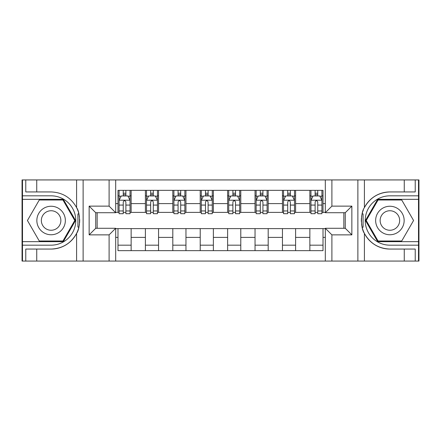 <?xml version="1.0" encoding="UTF-8"?>
<svg xmlns="http://www.w3.org/2000/svg" width="441" height="441" viewBox="0 0 441 441"><rect width="100%" height="100%" fill="white"/><g stroke="black" fill="none" stroke-linecap="round" stroke-linejoin="round"><path stroke-width="0.66" d="M418.509 241.662L418.509 261.066L418.95 261.066L418.95 179.934L418.509 179.934L418.509 199.338L377.678 199.338L365.462 220.5L377.678 241.662L418.509 241.662L418.509 199.338M115.685 261.066L325.315 261.066L325.315 228.284L345.27 228.284L345.27 212.716L325.315 212.716L325.315 179.934L115.685 179.934L115.685 212.716L95.73 212.716L95.73 228.284L115.685 228.284L115.685 261.066L36.741 261.066L36.741 249.06L51.106 249.06A28.56 28.56 0 0 0 78.856 227.253L77.914 227.087L78.895 227.087A28.56 28.56 0 0 0 79.424 224.215M22.491 199.338L22.491 179.934L22.05 179.934L22.05 261.066L22.491 261.066L22.491 241.662L63.322 241.662L75.538 220.5L63.322 199.338L22.491 199.338L22.491 241.662M115.685 228.614L117.984 228.614L117.984 250.653L323.016 250.653L323.016 228.614L325.315 228.614M117.984 237.385L115.685 237.385M115.685 203.615L117.984 203.615L117.984 212.386L115.685 212.386M325.315 212.386L323.016 212.386L323.016 190.347L117.984 190.347L117.984 203.615M323.016 203.615L325.315 203.615M325.315 237.385L323.016 237.385M97.152 212.716L97.152 228.284M309.858 190.347L309.858 212.386L310.955 212.386M315.122 212.386L317.752 212.386M321.919 212.386L323.016 212.386M309.858 212.386L294.505 212.386M282.449 190.347L282.449 212.386L283.541 212.386M287.708 212.386L290.343 212.386M282.449 212.386L267.097 212.386M255.036 190.347L255.036 212.386L256.133 212.386M260.3 212.386L262.93 212.386M255.036 212.386L239.689 212.386M227.628 190.347L227.628 212.386L228.725 212.386M232.892 212.386L235.522 212.386M227.628 212.386L212.275 212.386M200.214 190.347L200.214 212.386L201.311 212.386M205.478 212.386L208.108 212.386M200.214 212.386L184.867 212.386M172.806 190.347L172.806 212.386L173.903 212.386M178.07 212.386L180.7 212.386M172.806 212.386L157.459 212.386M145.398 190.347L145.398 212.386L146.495 212.386M150.657 212.386L153.292 212.386M145.398 212.386L130.045 212.386M117.984 212.386L119.081 212.386M123.248 212.386L125.878 212.386M343.848 228.284L343.848 212.716M117.984 228.614L131.142 228.614L131.142 250.653M323.016 228.614L131.142 228.614M131.142 190.347L131.142 212.386M117.984 195.832L119.081 195.832M123.248 195.832L125.878 195.832M130.045 195.832L131.142 195.832M117.984 245.168L131.142 245.168M145.398 228.614L145.398 250.653M158.551 190.347L158.551 212.386M145.398 195.832L146.495 195.832M150.657 195.832L153.292 195.832M157.459 195.832L158.551 195.832M158.551 228.614L158.551 250.653M145.398 245.168L158.551 245.168M172.806 228.614L172.806 250.653M185.964 228.614L185.964 250.653M172.806 245.168L185.964 245.168M185.964 190.347L185.964 212.386M172.806 195.832L173.903 195.832M178.07 195.832L180.7 195.832M184.867 195.832L185.964 195.832M200.214 228.614L200.214 250.653M213.372 228.614L213.372 250.653M200.214 245.168L213.372 245.168M213.372 190.347L213.372 212.386M200.214 195.832L201.311 195.832M205.478 195.832L208.108 195.832M212.275 195.832L213.372 195.832M227.628 228.614L227.628 250.653M240.786 228.614L240.786 250.653M227.628 245.168L240.786 245.168M240.786 190.347L240.786 212.386M227.628 195.832L228.725 195.832M232.892 195.832L235.522 195.832M239.689 195.832L240.786 195.832M255.036 228.614L255.036 250.653M268.194 228.614L268.194 250.653M255.036 245.168L268.194 245.168M268.194 190.347L268.194 212.386M255.036 195.832L256.133 195.832M260.3 195.832L262.93 195.832M267.097 195.832L268.194 195.832M282.449 228.614L282.449 250.653M295.602 228.614L295.602 250.653M282.449 245.168L295.602 245.168M295.602 190.347L295.602 212.386M282.449 195.832L283.541 195.832M287.708 195.832L290.343 195.832M294.505 195.832L295.602 195.832M309.858 228.614L309.858 250.653M309.858 245.168L323.016 245.168M309.858 195.832L310.955 195.832M315.122 195.832L317.752 195.832M321.919 195.832L323.016 195.832M125.878 193.202L123.248 193.202M130.045 210.952L125.878 210.952L125.878 213.703L130.045 213.703L130.045 200.324L127.851 195.942L121.275 195.942L119.081 200.324L119.081 213.703L123.248 213.703L123.248 210.952L119.081 210.952M119.081 200.324L119.081 190.347M130.045 200.324L130.045 190.347M123.248 195.942L123.248 190.347M125.878 190.347L125.878 195.942M125.878 210.952L125.878 201.972C125.001 200.28 124.125 200.28 123.248 201.972L123.248 210.952M79.424 216.79A28.56 28.56 0 0 0 78.9 213.929L77.914 213.929L77.914 227.087M77.914 213.929L78.862 213.758A28.56 28.56 0 0 0 76.596 207.617C71.023 197.64 62.528 192.408 51.106 191.94L36.741 191.94L36.741 179.934L22.491 179.934M51.106 249.06C62.528 248.592 71.023 243.36 76.596 233.383C80.471 228.267 80.471 212.738 76.596 207.617L76.596 179.934L36.741 179.934M109.103 261.066L109.103 234.866L89.148 234.866L89.148 206.134L109.103 206.134L109.103 179.934L83.129 179.934L83.129 261.066M22.491 245.168L51.106 245.168A24.668 24.668 0 0 0 75.775 220.5A24.668 24.668 0 0 0 51.106 195.832L22.491 195.832M36.741 261.066L22.491 261.066M76.596 179.934L83.129 179.934M109.103 179.934L115.685 179.934M36.741 249.06L25.776 249.06L25.776 261.066M36.741 191.94L25.776 191.94L25.776 179.934M109.103 234.866L115.685 228.284M89.148 234.866L95.73 228.284M89.148 206.134L95.73 212.716M109.103 206.134L115.685 212.716M79.562 222.953L79.667 220.594M79.667 220.412L79.65 219.497M79.369 216.377L79.215 215.445M325.315 179.934L404.259 179.934L404.259 191.94L389.894 191.94A28.56 28.56 0 0 0 364.404 207.617C360.529 212.733 360.529 228.262 364.404 233.383C369.977 243.36 378.472 248.592 389.894 249.06A28.56 28.56 0 0 1 362.138 227.242L363.086 227.242L363.086 213.913L362.105 213.913A28.56 28.56 0 0 0 361.576 216.785M361.576 224.21A28.56 28.56 0 0 0 362.1 227.071L363.086 227.071M363.401 209.833A28.56 28.56 0 0 0 362.144 213.747L363.086 213.913M389.894 191.94C378.472 192.408 369.977 197.64 364.404 207.617L364.404 179.934M389.894 249.06L404.259 249.06L404.259 261.066L418.509 261.066M331.897 179.934L331.897 206.134L351.852 206.134L351.852 234.866L331.897 234.866L331.897 261.066L357.872 261.066L357.872 179.934M364.404 233.383L364.404 261.066L404.259 261.066M418.509 195.832L389.894 195.832A24.668 24.668 0 0 0 365.225 220.5A24.668 24.668 0 0 0 389.894 245.168L418.509 245.168M404.259 179.934L418.509 179.934M364.404 261.066L357.872 261.066M331.897 261.066L325.315 261.066M404.259 191.94L415.224 191.94L415.224 179.934M404.259 249.06L415.224 249.06L415.224 261.066M331.897 206.134L325.315 212.716M351.852 206.134L345.27 212.716M351.852 234.866L345.27 228.284M331.897 234.866L325.315 228.284M361.438 218.047L361.333 220.406M361.333 220.588L361.35 221.503M361.631 224.623L361.785 225.555M153.292 193.202L150.657 193.202M157.459 210.952L153.292 210.952L153.292 213.703L157.459 213.703L157.459 200.324L155.265 195.942L148.683 195.942L146.495 200.324L146.495 213.703L150.657 213.703L150.657 210.952L146.495 210.952M146.495 200.324L146.495 190.347M157.459 200.324L157.459 190.347M150.657 195.942L150.657 190.347M153.292 190.347L153.292 195.942M153.292 210.952L153.292 201.972C152.415 200.28 151.539 200.28 150.657 201.972L150.657 210.952M180.7 193.202L178.07 193.202M184.867 210.952L180.7 210.952L180.7 213.703L184.867 213.703L184.867 200.324L182.673 195.942L176.097 195.942L173.903 200.324L173.903 213.703L178.07 213.703L178.07 210.952L173.903 210.952M173.903 200.324L173.903 190.347M184.867 200.324L184.867 190.347M178.07 195.942L178.07 190.347M180.7 190.347L180.7 195.942M180.7 210.952L180.7 201.972C179.823 200.28 178.947 200.28 178.07 201.972L178.07 210.952M208.108 193.202L205.478 193.202M212.275 210.952L208.108 210.952L208.108 213.703L212.275 213.703L212.275 200.324L210.081 195.942L203.505 195.942L201.311 200.324L201.311 213.703L205.478 213.703L205.478 210.952L201.311 210.952M201.311 200.324L201.311 190.347M212.275 200.324L212.275 190.347M205.478 195.942L205.478 190.347M208.108 190.347L208.108 195.942M208.108 210.952L208.108 201.972C207.237 200.28 206.355 200.28 205.478 201.972L205.478 210.952M235.522 193.202L232.892 193.202M239.689 210.952L235.522 210.952L235.522 213.703L239.689 213.703L239.689 200.324L237.495 195.942L230.919 195.942L228.725 200.324L228.725 213.703L232.892 213.703L232.892 210.952L228.725 210.952M228.725 200.324L228.725 190.347M239.689 200.324L239.689 190.347M232.892 195.942L232.892 190.347M235.522 190.347L235.522 195.942M235.522 210.952L235.522 201.972C234.645 200.28 233.769 200.28 232.892 201.972L232.892 210.952M43.979 208.158A14.255 14.255 0 0 0 38.758 227.628A14.255 14.255 0 0 0 58.234 232.842A14.255 14.255 0 0 0 63.449 213.372A14.255 14.255 0 0 0 43.979 208.158M46.228 212.049A9.757 9.757 0 0 0 42.656 225.379A9.757 9.757 0 0 0 55.985 228.951A9.757 9.757 0 0 0 59.557 215.621A9.757 9.757 0 0 0 46.228 212.049M74.777 220.5L62.942 241.001L39.266 241.001L27.43 220.5L39.266 199.999L62.942 199.999L74.777 220.5M382.766 232.842A14.255 14.255 0 0 0 402.242 227.628A14.255 14.255 0 0 0 397.021 208.158A14.255 14.255 0 0 0 377.551 213.372A14.255 14.255 0 0 0 382.766 232.842M385.015 228.951A9.757 9.757 0 0 0 398.344 225.379A9.757 9.757 0 0 0 394.772 212.049A9.757 9.757 0 0 0 381.443 215.621A9.757 9.757 0 0 0 385.015 228.951M378.058 199.999L401.734 199.999L413.57 220.5L401.734 241.001L378.058 241.001L366.223 220.5L378.058 199.999M262.93 193.202L260.3 193.202M267.097 210.952L262.93 210.952L262.93 213.703L267.097 213.703L267.097 200.324L264.903 195.942L258.327 195.942L256.133 200.324L256.133 213.703L260.3 213.703L260.3 210.952L256.133 210.952M256.133 200.324L256.133 190.347M267.097 200.324L267.097 190.347M260.3 195.942L260.3 190.347M262.93 190.347L262.93 195.942M262.93 210.952L262.93 201.972C262.053 200.28 261.177 200.28 260.3 201.972L260.3 210.952M290.343 193.202L287.708 193.202M294.505 210.952L290.343 210.952L290.343 213.703L294.505 213.703L294.505 200.324L292.317 195.942L285.735 195.942L283.541 200.324L283.541 213.703L287.708 213.703L287.708 210.952L283.541 210.952M283.541 200.324L283.541 190.347M294.505 200.324L294.505 190.347M287.708 195.942L287.708 190.347M290.343 190.347L290.343 195.942M290.343 210.952L290.343 201.972C289.467 200.28 288.59 200.28 287.708 201.972L287.708 210.952M317.752 193.202L315.122 193.202M321.919 210.952L317.752 210.952L317.752 213.703L321.919 213.703L321.919 200.324L319.725 195.942L313.149 195.942L310.955 200.324L310.955 213.703L315.122 213.703L315.122 210.952L310.955 210.952M310.955 200.324L310.955 190.347M321.919 200.324L321.919 190.347M315.122 195.942L315.122 190.347M317.752 190.347L317.752 195.942M317.752 210.952L317.752 201.972C316.875 200.28 315.999 200.28 315.122 201.972L315.122 210.952M145.398 237.385L131.142 237.385M145.398 203.615L131.142 203.615M172.806 203.615L158.551 203.615M172.806 237.385L158.551 237.385M200.214 203.615L185.964 203.615M200.214 237.385L185.964 237.385M227.628 203.615L213.372 203.615M227.628 237.385L213.372 237.385M255.036 203.615L240.786 203.615M255.036 237.385L240.786 237.385M282.449 203.615L268.194 203.615M282.449 237.385L268.194 237.385M309.858 203.615L295.602 203.615M309.858 237.385L295.602 237.385M129.99 200.214L119.136 200.214M119.081 196.201L121.143 196.201M127.984 196.201L130.045 196.201M123.248 205.076L119.081 205.076M130.045 205.076L125.878 205.076M125.878 194.597L123.248 194.597M76.596 261.066L76.596 233.383M157.404 200.214L146.55 200.214M146.495 196.201L148.556 196.201M155.397 196.201L157.459 196.201M150.657 205.076L146.495 205.076M157.459 205.076L153.292 205.076M153.292 194.597L150.657 194.597M184.812 200.214L173.958 200.214M173.903 196.201L175.965 196.201M182.806 196.201L184.867 196.201M178.07 205.076L173.903 205.076M184.867 205.076L180.7 205.076M180.7 194.597L178.07 194.597M212.22 200.214L201.366 200.214M201.311 196.201L203.373 196.201M210.214 196.201L212.275 196.201M205.478 205.076L201.311 205.076M212.275 205.076L208.108 205.076M208.108 194.597L205.478 194.597M239.634 200.214L228.78 200.214M228.725 196.201L230.786 196.201M237.627 196.201L239.689 196.201M232.892 205.076L228.725 205.076M239.689 205.076L235.522 205.076M235.522 194.597L232.892 194.597M267.042 200.214L256.188 200.214M256.133 196.201L258.194 196.201M265.035 196.201L267.097 196.201M260.3 205.076L256.133 205.076M267.097 205.076L262.93 205.076M262.93 194.597L260.3 194.597M294.45 200.214L283.596 200.214M283.541 196.201L285.603 196.201M292.444 196.201L294.505 196.201M287.708 205.076L283.541 205.076M294.505 205.076L290.343 205.076M290.343 194.597L287.708 194.597M321.864 200.214L311.01 200.214M310.955 196.201L313.016 196.201M319.857 196.201L321.919 196.201M315.122 205.076L310.955 205.076M321.919 205.076L317.752 205.076M317.752 194.597L315.122 194.597"/></g></svg>
